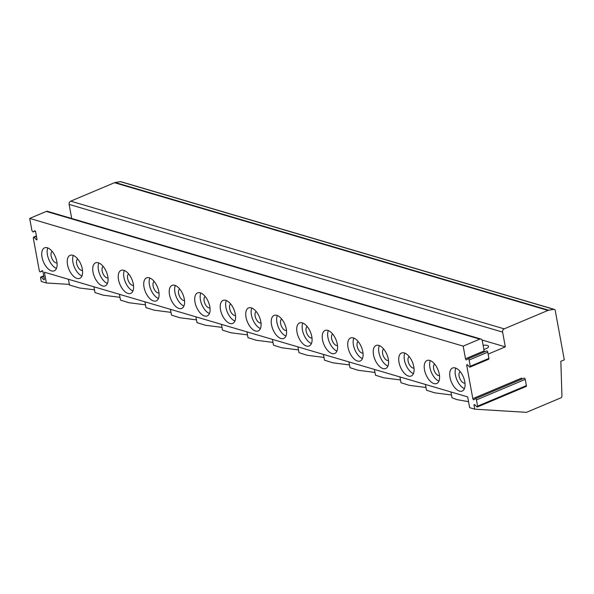 <?xml version="1.0" encoding="UTF-8"?>
<svg xmlns="http://www.w3.org/2000/svg" width="594" height="594" viewBox="0 0 594 594"><rect width="100%" height="100%" fill="white"/><g stroke="black" fill="none" stroke-linecap="round" stroke-linejoin="round"><path stroke-width="0.89" d="M484.6 351.811A1.032 0.535 67.2 0 1 484.14 350.891L482.261 340.666A2.584 2.034 106.4 0 0 480.962 339.048L47.475 211.345A2.584 2.034 106.4 0 0 46.31 211.427L29.7 218.421L463.179 346.124L465.496 358.739A1.032 0.535 67.2 0 0 466.513 359.875A1.032 0.535 67.2 0 0 466.565 359.845L467.953 358.835A1.121 0.579 -112.8 0 1 468.013 358.798A1.121 0.579 -112.8 0 1 469.111 360.023L487.756 352.175A1.121 0.579 -112.8 0 0 486.657 350.943A1.121 0.579 -112.8 0 0 486.597 350.98L468.079 358.776M33.056 232.009L31.972 230.791L29.7 218.421M42.642 270.961L40.385 271.911A1.114 0.579 -112.8 0 1 39.293 270.693L33.286 237.979L34.11 237.385L33.516 237.154L36.39 235.944M69.372 284.385L46.369 282.982L41.276 281.474L40.615 277.881A1.114 0.579 -112.8 0 1 40.838 277.056A1.114 0.579 -112.8 0 1 41.439 277.287L43.674 279.581A0.861 0.446 -112.8 0 0 44.134 279.759A0.861 0.446 -112.8 0 0 44.312 279.121L42.939 271.621A0.861 0.446 -112.8 0 0 42.092 270.678A0.861 0.446 -112.8 0 0 42.048 270.708L40.444 271.874L42.642 270.953M474.985 404.952L474.049 405.346L474.755 409.177L526.462 412.34L560.847 397.861A1.723 1.351 106.4 0 0 561.939 395.975L560.84 361.323L564.3 359.86L555.234 310.469A1.723 1.351 106.4 0 0 554.365 309.392L120.886 181.69A1.723 1.351 106.4 0 0 120.389 181.66L115.206 182.507A4.306 3.386 106.4 0 0 114.486 182.714L70.716 201.151A2.584 2.034 106.4 0 0 69.119 204.403L71.703 218.481M467.656 365.043L466.728 365.436A1.032 0.535 67.2 0 1 466.936 364.664A1.032 0.535 67.2 0 1 467.493 364.879L469.423 366.862A1.121 0.579 -112.8 0 0 470.025 367.092A1.121 0.579 -112.8 0 0 470.255 366.26L469.111 360.023M466.728 365.436L472.824 398.641A1.032 0.535 67.2 0 0 473.834 399.777A1.032 0.535 67.2 0 0 473.893 399.74L475.274 398.73A1.121 0.579 -112.8 0 1 475.334 398.7A1.121 0.579 -112.8 0 1 476.433 399.925L525.245 379.366A1.121 0.579 -112.8 0 0 524.146 378.14A1.121 0.579 -112.8 0 0 524.086 378.178L475.408 398.678M474.049 405.346A1.032 0.535 67.2 0 1 474.264 404.573A1.032 0.535 67.2 0 1 474.814 404.789L476.752 406.764A1.121 0.579 -112.8 0 0 477.346 406.994A1.121 0.579 -112.8 0 0 477.576 406.155L476.433 399.925M474.755 409.177L469.654 407.677L467.678 396.896L44.394 272.201L46.369 282.982M36.472 236.39L34.11 237.385L36.353 239.686A0.861 0.446 -112.8 0 0 36.813 239.857A0.861 0.446 -112.8 0 0 36.991 239.219L35.618 231.719A0.861 0.446 -112.8 0 0 34.771 230.776A0.861 0.446 -112.8 0 0 34.719 230.806L33.123 231.972L35.313 231.051L33.071 232.002M67.516 264.672A12.481 6.482 -112.8 0 0 79.759 278.356A12.481 6.482 -112.8 0 0 82.306 269.03A12.481 6.482 -112.8 0 0 70.07 255.346A12.481 6.482 -112.8 0 0 67.516 264.672M93.02 272.178A12.481 6.482 -112.8 0 0 105.257 285.863A12.481 6.482 -112.8 0 0 107.804 276.537A12.481 6.482 -112.8 0 0 95.567 262.852A12.481 6.482 -112.8 0 0 93.02 272.178M118.518 279.692A12.481 6.482 -112.8 0 0 130.754 293.377A12.481 6.482 -112.8 0 0 133.308 284.051A12.481 6.482 -112.8 0 0 121.065 270.367A12.481 6.482 -112.8 0 0 118.518 279.692M144.015 287.206A12.481 6.482 -112.8 0 0 156.252 300.891A12.481 6.482 -112.8 0 0 158.806 291.565A12.481 6.482 -112.8 0 0 146.562 277.881A12.481 6.482 -112.8 0 0 144.015 287.206M169.513 294.721A12.481 6.482 -112.8 0 0 181.757 308.397A12.481 6.482 -112.8 0 0 184.303 299.072A12.481 6.482 -112.8 0 0 172.067 285.387A12.481 6.482 -112.8 0 0 169.513 294.721M195.01 302.227A12.481 6.482 -112.8 0 0 207.254 315.911A12.481 6.482 -112.8 0 0 209.801 306.586A12.481 6.482 -112.8 0 0 197.564 292.901A12.481 6.482 -112.8 0 0 195.01 302.227M220.515 309.741A12.481 6.482 -112.8 0 0 232.751 323.426A12.481 6.482 -112.8 0 0 235.298 314.1A12.481 6.482 -112.8 0 0 223.062 300.416A12.481 6.482 -112.8 0 0 220.515 309.741M246.013 317.255A12.481 6.482 -112.8 0 0 258.249 330.932A12.481 6.482 -112.8 0 0 260.803 321.606A12.481 6.482 -112.8 0 0 248.559 307.93A12.481 6.482 -112.8 0 0 246.013 317.255M271.51 324.762A12.481 6.482 -112.8 0 0 283.746 338.446A12.481 6.482 -112.8 0 0 286.301 329.121A12.481 6.482 -112.8 0 0 274.057 315.436A12.481 6.482 -112.8 0 0 271.51 324.762M297.007 332.276A12.481 6.482 -112.8 0 0 309.251 345.96A12.481 6.482 -112.8 0 0 311.798 336.635A12.481 6.482 -112.8 0 0 299.562 322.95A12.481 6.482 -112.8 0 0 297.007 332.276M322.505 339.79A12.481 6.482 -112.8 0 0 334.749 353.475A12.481 6.482 -112.8 0 0 337.295 344.141A12.481 6.482 -112.8 0 0 325.059 330.464A12.481 6.482 -112.8 0 0 322.505 339.79M348.01 347.297A12.481 6.482 -112.8 0 0 360.246 360.981A12.481 6.482 -112.8 0 0 362.793 351.655A12.481 6.482 -112.8 0 0 350.557 337.971A12.481 6.482 -112.8 0 0 348.01 347.297M373.507 354.811A12.481 6.482 -112.8 0 0 385.744 368.495A12.481 6.482 -112.8 0 0 388.298 359.17A12.481 6.482 -112.8 0 0 376.054 345.485A12.481 6.482 -112.8 0 0 373.507 354.811M399.005 362.325A12.481 6.482 -112.8 0 0 411.241 376.009A12.481 6.482 -112.8 0 0 413.795 366.684A12.481 6.482 -112.8 0 0 401.551 352.999A12.481 6.482 -112.8 0 0 399.005 362.325M424.502 369.832A12.481 6.482 -112.8 0 0 436.746 383.516A12.481 6.482 -112.8 0 0 439.293 374.19A12.481 6.482 -112.8 0 0 427.056 360.506A12.481 6.482 -112.8 0 0 424.502 369.832M450 377.346A12.481 6.482 -112.8 0 0 462.243 391.03A12.481 6.482 -112.8 0 0 464.79 381.704A12.481 6.482 -112.8 0 0 452.554 368.02A12.481 6.482 -112.8 0 0 450 377.346M42.018 257.157A12.481 6.482 -112.8 0 0 54.262 270.842A12.481 6.482 -112.8 0 0 56.809 261.516A12.481 6.482 -112.8 0 0 44.572 247.832A12.481 6.482 -112.8 0 0 42.018 257.157M47.81 247.943A12.481 6.482 -112.8 0 0 47.446 254.871A12.481 6.482 -112.8 0 0 56.445 268.443M52.183 251.418A6.244 3.245 -112.8 0 0 51.143 255.962A6.244 3.245 -112.8 0 0 57.009 262.89M73.307 255.457A12.481 6.482 -112.8 0 0 72.943 262.385A12.481 6.482 -112.8 0 0 81.942 275.958M77.68 258.932A6.244 3.245 -112.8 0 0 76.641 263.476A6.244 3.245 -112.8 0 0 82.507 270.396M98.804 262.964A12.481 6.482 -112.8 0 0 98.441 269.899A12.481 6.482 -112.8 0 0 107.44 283.472M103.178 266.446A6.244 3.245 -112.8 0 0 102.138 270.99A6.244 3.245 -112.8 0 0 108.011 277.91M124.309 270.478A12.481 6.482 -112.8 0 0 123.938 277.413A12.481 6.482 -112.8 0 0 132.937 290.986M128.675 273.953A6.244 3.245 -112.8 0 0 127.636 278.497A6.244 3.245 -112.8 0 0 133.509 285.424M149.807 277.992A12.481 6.482 -112.8 0 0 149.436 284.92A12.481 6.482 -112.8 0 0 158.442 298.492M154.18 281.467A6.244 3.245 -112.8 0 0 153.133 286.011A6.244 3.245 -112.8 0 0 159.006 292.939M175.304 285.499A12.481 6.482 -112.8 0 0 174.94 292.434A12.481 6.482 -112.8 0 0 183.94 306.007M179.678 288.981A6.244 3.245 -112.8 0 0 178.638 293.525A6.244 3.245 -112.8 0 0 184.504 300.445M200.802 293.013A12.481 6.482 -112.8 0 0 200.438 299.948A12.481 6.482 -112.8 0 0 209.437 313.521M205.175 296.495A6.244 3.245 -112.8 0 0 204.136 301.032A6.244 3.245 -112.8 0 0 210.001 307.959M226.299 300.527A12.481 6.482 -112.8 0 0 225.935 307.454A12.481 6.482 -112.8 0 0 234.934 321.027M230.672 304.002A6.244 3.245 -112.8 0 0 229.633 308.546A6.244 3.245 -112.8 0 0 235.506 315.473M251.797 308.034A12.481 6.482 -112.8 0 0 251.433 314.969A12.481 6.482 -112.8 0 0 260.432 328.541M256.17 311.516A6.244 3.245 -112.8 0 0 255.13 316.06A6.244 3.245 -112.8 0 0 261.004 322.98M277.301 315.548A12.481 6.482 -112.8 0 0 276.93 322.483A12.481 6.482 -112.8 0 0 285.937 336.056M281.675 319.03A6.244 3.245 -112.8 0 0 280.628 323.567A6.244 3.245 -112.8 0 0 286.501 330.494M302.799 323.062A12.481 6.482 -112.8 0 0 302.435 329.989A12.481 6.482 -112.8 0 0 311.434 343.562M307.172 326.537A6.244 3.245 -112.8 0 0 306.133 331.081A6.244 3.245 -112.8 0 0 311.999 338.008M328.296 330.576A12.481 6.482 -112.8 0 0 327.933 337.503A12.481 6.482 -112.8 0 0 336.932 351.076M332.67 334.051A6.244 3.245 -112.8 0 0 331.63 338.595A6.244 3.245 -112.8 0 0 337.496 345.515M353.794 338.083A12.481 6.482 -112.8 0 0 353.43 345.017A12.481 6.482 -112.8 0 0 362.429 358.59M358.167 341.565A6.244 3.245 -112.8 0 0 357.128 346.109A6.244 3.245 -112.8 0 0 363.001 353.029M379.291 345.597A12.481 6.482 -112.8 0 0 378.927 352.532A12.481 6.482 -112.8 0 0 387.927 366.097M383.665 349.072A6.244 3.245 -112.8 0 0 382.625 353.616A6.244 3.245 -112.8 0 0 388.498 360.543M404.796 353.111A12.481 6.482 -112.8 0 0 404.425 360.038A12.481 6.482 -112.8 0 0 413.431 373.611M409.169 356.586A6.244 3.245 -112.8 0 0 408.123 361.13A6.244 3.245 -112.8 0 0 413.996 368.05M430.294 360.617A12.481 6.482 -112.8 0 0 429.93 367.552A12.481 6.482 -112.8 0 0 438.929 381.125M434.667 364.1A6.244 3.245 -112.8 0 0 433.627 368.644A6.244 3.245 -112.8 0 0 439.493 375.564M455.791 368.132A12.481 6.482 -112.8 0 0 455.427 375.066A12.481 6.482 -112.8 0 0 464.426 388.639M460.164 371.614A6.244 3.245 -112.8 0 0 459.125 376.151A6.244 3.245 -112.8 0 0 464.991 383.078M480.962 339.048A2.584 2.034 106.4 0 0 479.789 339.129L463.179 346.124M470.025 367.092L488.669 359.244A1.121 0.579 -112.8 0 0 488.899 358.405L487.756 352.175M482.053 340.013L505.316 346.866L488.112 354.113M483.108 345.27A6.46 2.153 169.6 0 1 488.558 346.413A6.46 2.153 169.6 0 1 486.033 348.708A6.46 2.153 169.6 0 1 483.872 349.421M119.988 297.334L103.289 295.188L94.995 292.575L93.934 286.798M145.485 304.848L128.787 302.695L120.493 300.089L119.431 294.305M170.983 312.362L154.284 310.209L145.99 307.603L144.929 301.819M196.48 319.869L179.782 317.723L171.495 315.117L170.426 309.333M221.985 327.383L205.286 325.237L196.993 322.624L195.923 316.847M247.483 334.897L230.784 332.744L222.49 330.138L221.428 324.354M272.98 342.411L256.281 340.258L247.988 337.652L246.926 331.868M298.478 349.918L281.779 347.772L273.485 345.159L272.423 339.382M323.975 357.432L307.276 355.279L298.99 352.673M349.48 364.946L332.781 362.793L324.487 360.187L323.418 354.403M374.977 372.453L358.279 370.307L349.985 367.693L348.923 361.917M400.475 379.967L383.776 377.814L375.482 375.208L374.42 369.423M425.972 387.481L409.273 385.328L400.98 382.722L399.918 376.938M451.47 394.988L434.771 392.842L426.485 390.236L425.415 384.452M468.555 401.685L456.727 399.584L451.982 397.742M94.491 289.827L79.574 288.008L69.491 285.031M554.365 309.392A1.723 1.351 106.4 0 0 553.875 309.363L548.693 310.209A4.306 3.386 106.4 0 0 547.972 310.417L504.195 328.853A2.584 2.034 106.4 0 0 502.606 332.098L505.316 346.866M477.346 406.994L526.158 386.442A1.121 0.579 -112.8 0 0 526.388 385.603L525.245 379.366M522.096 379.009A1.032 0.535 67.2 0 1 521.636 378.088L472.824 398.641M46.31 211.427L479.789 339.129M36.353 239.686L37.014 239.404M484.14 350.891L465.496 358.739M470.255 366.26L488.899 358.405M69.119 204.403L502.606 332.098M70.716 201.151L504.195 328.853M114.486 182.714L547.972 310.417M115.206 182.507L548.693 310.209M120.389 181.66L553.875 309.363M477.576 406.155L526.388 385.603M41.439 277.287L43.793 276.292M43.674 279.581L44.335 279.306M297.921 346.889L298.982 352.673M450.913 391.958L451.975 397.742M486.657 350.943L468.013 358.798M524.146 378.14L475.334 398.7M68.429 279.284L69.491 285.068M43.711 275.846L40.838 277.056"/></g></svg>
